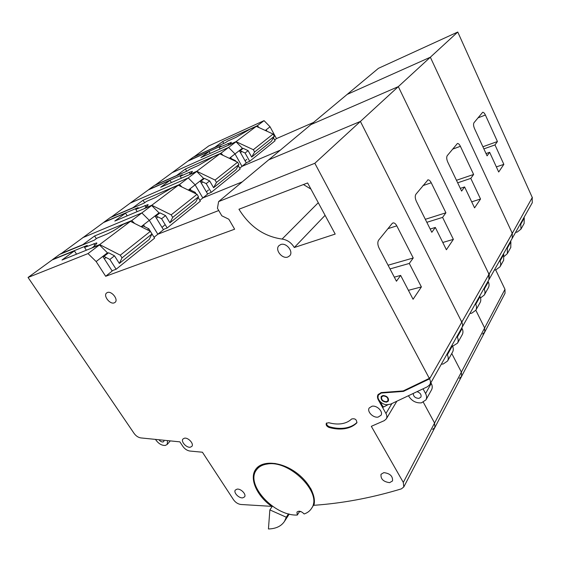 <?xml version="1.0" encoding="UTF-8"?>
<svg xmlns="http://www.w3.org/2000/svg" width="561" height="561" viewBox="0 0 561 561"><rect width="100%" height="100%" fill="white"/><g stroke="black" fill="none" stroke-linecap="round" stroke-linejoin="round"><path stroke-width="0.84" d="M456.984 336.404L457.32 337.063C458.393 339.272 458.463 341.291 457.531 343.143L452.608 346.263M475.412 303.683L475.728 304.314C476.731 306.432 476.766 308.403 475.847 310.219L471.661 313.241L469.908 313.452M110.973 217.317L130.159 203.138L188.23 177.907L179.478 184.52L143.069 200.235L132.873 207.752L110.882 217.17M127.221 215.838L125.552 213.152L103.505 222.542L60.679 253.972M461.451 321.923L462.131 321.565L488.736 274.764L488.813 273.852L398.317 86.625L310.983 124.57L218.615 201.595L217.437 208.278L221.819 215.803L228.853 219.239L234.638 229.204L105.671 276.285L96.148 261.559L88.021 253.586L28.05 277.464L134.121 433.45C136.014 436.009 138.251 437.496 140.839 437.917L179.885 441.858L182.907 446.43C184.807 449.052 187.136 450.588 189.891 451.044L202.423 452.222L233.572 499.816C235.501 502.467 237.913 504.023 240.823 504.479L271.685 506.352C256.805 495.924 248.993 478.421 255.711 469.354C261.398 460.995 277.849 461.1 292.533 470.16C307.253 479.115 316.79 495.068 313.894 505.321L319.994 504.823C346.831 502.502 373.963 497.186 401.381 488.869L403.78 486.976L403.31 482.432L371.319 426.325L384.348 420.617L386.312 418.871C387.146 417.3 387.027 415.505 385.94 413.471L378.359 399.951C377.294 397.952 377.195 396.178 378.065 394.621L381.277 392.574L403.212 390.933L429.312 378.373L314.833 163.286L218.615 201.595M403.647 390.729L429.957 378.163L461.801 322.147C462.748 324.111 462.797 325.92 461.948 327.582L461.948 327.582C462.797 325.92 462.748 324.111 461.801 322.147L462.131 321.565L461.906 321.123L461.577 321.698L360.407 121.435L268.705 159.829L360.407 121.435L314.833 163.286M432.58 429.396L434.894 427.454L434.572 423.05L461.38 372.118L451.759 353.507L461.38 372.118L461.598 376.368L461.38 372.118L484.627 327.961L475.833 310.247L484.627 327.961L484.76 332.056L484.627 327.961L504.977 289.301L495.651 269.855M196.743 171.477L203.545 178.328L200.074 181.021L207.668 194.05L202.823 197.963L242.289 181.855L202.823 197.963L195.137 184.85L188.23 177.907L130.159 203.138L148.406 189.863L170.053 180.333L160.67 187.255L196.743 171.477L188.23 177.907L195.137 184.85L188.349 190.109M488.736 274.764L488.975 279.602L489.297 273.782L489.094 273.361L488.813 273.852L398.317 86.625L360.407 121.435L461.577 321.698L461.472 322.722M453.386 239.365L442.587 217.388L445.911 212.794L431.234 182.774C430.196 180.782 429.116 179.815 427.987 179.864L415.897 194.26C414.895 195.964 415.049 198.328 416.374 201.357L431.809 232.303L435.322 227.443L446.395 249.75L453.386 239.365L442.783 242.471M303.431 184.555L310.927 189.092L303.431 184.555M125.552 213.152L114.809 221.076L151.673 205.515L159.022 212.836L155.018 215.936L163.426 229.722L157.837 234.232L218.741 210.522L157.837 234.232L149.324 220.354L141.856 212.928L82.663 237.71L141.856 212.928L131.737 220.571L94.599 235.985L82.867 244.638L60.56 253.796M403.31 482.432L434.572 423.05L423.338 402.272L434.572 423.05L434.894 427.454L403.78 486.976M479.725 296.026L480.034 296.657L475.728 304.314M461.773 327.89L462.11 328.55L457.32 337.063M480.055 302.66L480.139 302.512C481.05 300.703 481.015 298.754 480.034 296.657M462.208 334.728L462.292 334.58C463.225 332.736 463.162 330.731 462.11 328.55M181.953 187.009L179.478 184.52M191.063 190.34L190.123 188.734M200.074 181.021L195.137 184.85L202.823 197.963L199.87 200.34M151.673 205.515L141.856 212.928L149.324 220.354L141.113 226.714M155.018 215.936L149.324 220.354L157.837 234.232L154.058 237.275M144.626 202.78L143.069 200.235M426.83 222.324L442.587 217.388M430.175 229.021L435.322 227.443M425.322 219.309L445.911 212.794M520.755 223.18L520.959 229.154L517.137 232.114L515.573 232.38M193.741 157.01L208.72 145.958L264.056 120.65L257.31 125.741L222.682 141.519L214.786 147.34L193.678 156.905M210.214 153.405L209.127 151.512L187.949 161.077L154.955 185.263M511.927 233.25L512.537 232.892L532.277 197.507L457.762 32.033L378.444 68.323L310.983 124.57L398.317 86.625L430.343 57.215L347.154 94.409L430.343 57.215L457.762 32.033M512.537 232.892L512.354 232.499L512.116 232.92L430.343 57.215L512.116 232.92L512.06 233.741L512.537 232.892M504.977 289.301L505.04 293.249L434.894 427.454M313.529 122.452L276.454 138.595L270.058 126.793L264.056 120.65M532.151 198.061L532.263 202.752M503.848 164.359L494.984 144.913L497.432 141.533L485.391 115.026C484.473 113.126 483.568 112.214 482.677 112.277L473.982 122.733C473.26 124.016 473.442 125.98 474.529 128.616L487.081 155.846L489.648 152.29L498.701 172.003L503.848 164.359L496.359 166.898M209.127 151.512L200.859 157.606L236.048 141.793L242.387 148.237L239.344 150.593L246.258 162.942L242.008 166.365L280.29 150.173L242.008 166.365L235.024 153.938L228.6 147.424L171.841 172.802L228.6 147.424L220.95 153.202L185.396 169.015L176.463 175.607L154.885 185.144M482.614 334.012L484.76 332.056M523.988 217.444L524.247 218.005L521.015 223.748M510.608 241.195L510.882 241.784L507.34 248.074L507.333 253.635L504.297 256.321M507.067 247.485L507.34 248.074M524.093 223.509L524.247 218.005M510.776 247.45L510.882 241.784M512.179 238.411L512.298 233.32L512.179 238.411M259.203 127.677L257.31 125.741M270.058 126.793L265.304 130.475M266.868 131.036L266.187 129.787M276.454 138.595L274.673 140.026M236.048 141.793L228.6 147.424L235.024 153.938L229.358 158.328M239.344 150.593L235.024 153.938L242.008 166.365L239.708 168.223M532.235 198.25L532.445 197.879M223.748 143.413L222.682 141.519M483.87 148.882L494.984 144.913M486.029 153.567L489.648 152.29M482.888 146.751L497.432 141.533M386.375 401.718L387.896 400.743C388.289 397.868 386.704 396.269 383.149 395.933L381.648 396.893C381.242 399.762 382.812 401.367 386.375 401.718M387.896 400.743L388.57 399.088M382.904 395.491L381.171 396.592C380.695 399.902 382.511 401.753 386.62 402.16L388.38 401.031C388.829 397.721 387.006 395.87 382.904 395.491M381.431 396.241L381.382 397.847M344.65 428.695C349.51 427.924 353.5 426.058 356.607 423.092L356.845 422.798C356.712 419.495 354.973 418.233 351.614 419.004C349.054 421.479 345.765 423.043 341.74 423.702C337.701 424.319 333.388 423.99 328.802 422.706L326.32 423.296C325.773 425.028 326.691 426.416 329.069 427.447C334.58 429.004 339.777 429.417 344.65 428.695M326.6 422.98C326.418 424.656 327.386 425.925 329.51 426.788C335.015 428.345 340.211 428.758 345.085 428.029C349.924 427.258 353.893 425.406 356.999 422.461M383.85 472.628L381.017 474.304C380.568 479.038 383.443 481.815 389.636 482.656L392.532 480.938C392.917 476.191 390.028 473.421 383.85 472.628M237.086 489.129L235.325 490.062C233.264 492.523 238.93 498.456 242.752 497.845L244.561 496.892C246.602 494.423 240.893 488.477 237.086 489.129M184.429 438.204L182.97 438.99C180.579 441.465 186.511 448.05 190.347 447.194L191.848 446.381C194.218 443.898 188.244 437.3 184.429 438.204M280.71 244.547L278.908 245.69C274.666 249.722 282.113 259.224 287.765 257.036L289.679 255.816C293.845 251.77 286.32 242.282 280.71 244.547M107.439 292.505L106.576 293.003C103.021 295.71 109.921 304.63 114.192 302.884L115.11 302.351C118.637 299.644 111.688 290.703 107.439 292.505M372.006 406.227L369.229 407.966C366.733 411.543 373.184 418.127 378.142 417.082L381.003 415.287C383.451 411.704 376.929 405.126 372.006 406.227M310.549 488.224C313.802 494.409 314.721 499.907 313.311 504.725L314.055 504.669M164.029 440.259L163.784 441.549L162.985 441.977C161.533 442.047 160.208 441.304 159.015 439.754M167.543 440.609L167.192 444.445L165.306 445.448C161.919 445.602 158.84 443.877 156.07 440.259L155.488 439.396M417.04 391.655C420.273 392.826 421.57 394.642 420.918 397.104L418.997 398.366C415.364 398.219 413.436 396.585 413.212 393.464M423.043 388.815L425.575 393.534C426.781 395.87 426.907 397.98 425.96 399.874L421.43 402.854C416.136 403.219 411.949 401.08 408.878 396.424L408.485 395.708M446.984 354.152L447.334 354.825C448.449 357.069 448.534 359.124 447.594 360.989L443.204 364.005L441.346 364.166M256.742 469.564L256.924 469.305C259.238 466.065 262.829 464.094 267.709 463.393L275.255 463.484M297.309 515.047L296.944 512.116C298.887 510.51 301.292 511.127 304.167 513.974C307.498 512.831 309.988 510.91 311.643 508.217C322.827 493.077 289.497 459.69 267.246 464.031C262.366 464.725 258.775 466.696 256.468 469.943C245.01 484.353 274.154 516.204 297.309 515.047L299.413 511.737L301.131 511.66M76.562 254.161L74.417 250.872L52.075 259.974L28.05 277.464M381.964 392.518L378.549 394.937C375.877 398.787 382.686 405.757 387.974 404.593L390.666 404.137L427.552 386.683L429.866 384.537C430.729 382.84 430.631 380.94 429.565 378.85L429.705 377.686L429.312 378.373M378.626 394.818L380.975 392.637M378.331 394.236L378.016 397.286M421.388 286.923L409.299 263.446L413.24 257.99L396.788 225.852C395.701 223.846 394.523 222.85 393.254 222.878L392.139 223.509L378.654 240.129C377.434 242.128 377.567 244.771 379.054 248.039L396.445 281.222L400.645 275.409L413.078 299.272L421.388 286.923L408.415 290.317M380.028 401.501L383.212 407.188L388.275 404.544M238.951 209.239C249.68 226.574 264.056 236.511 282.085 239.07C287.232 239.813 291.299 242.625 294.294 247.506L335.197 234.077L307.617 182.949L238.951 209.239M452.054 345.155L452.397 345.821L447.334 354.825M430.883 382.728L431.255 383.429L425.575 393.534M452.545 352.098L452.629 351.943C453.568 350.085 453.491 348.044 452.397 345.821M431.521 389.881L431.605 389.727C432.552 387.84 432.433 385.744 431.255 383.429M381.655 393.016L403.464 391.389L429.565 378.85M134.654 223.467L131.737 220.571M144.675 226.7L143.525 224.842M74.417 250.872L61.991 260.031L99.465 244.94L88.021 253.586M271.994 505.896L271.685 506.352M99.465 244.94L107.453 252.801L96.148 261.559M102.789 256.412L112.186 271.033L105.671 276.285M256.089 468.842C252.962 473.765 252.969 479.837 256.118 487.053M269.862 509.9L268.439 528.967C275.928 528.771 281.299 526.204 284.546 521.281L286.299 517.228L269.862 509.9L272.38 506.169M286.299 517.228L288.487 513.855M96.324 238.67L94.599 235.985M325.085 215.34L294.294 247.506M403.871 390.708L403.464 391.389M387.132 401.466L388.535 400.708M382.854 395.498L381.648 396.893M382.272 405.505L383.415 406.851M390 268.922L409.299 263.446M394.32 277.155L400.645 275.409M388.065 265.22L413.24 257.99M299.118 511.183L299.413 511.737M499.725 260.514L500.012 261.117C500.917 263.123 500.924 265.002 500.026 266.763L496.029 269.764L494.374 270.009M488.652 274.14L489.297 273.782L512.06 233.741M480.532 199.015L470.791 178.384L473.624 174.464L460.392 146.302C459.41 144.352 458.421 143.406 457.425 143.476L447.243 155.663C446.395 157.129 446.57 159.275 447.762 162.094L461.619 191.077L464.606 186.939L474.571 207.872L480.532 199.015L471.696 201.834M459.368 378.331L461.598 376.368M503.441 253.923L503.722 254.519L500.012 261.117M488.028 281.285L488.322 281.91L484.234 289.188C485.202 291.264 485.23 293.207 484.318 295.002L480.532 297.933M483.926 288.564L484.234 289.188M503.645 260.269L503.722 254.519M488.308 287.828L488.393 287.681C489.297 285.893 489.276 283.964 488.322 281.91M223.096 155.376L220.95 153.202M231.427 158.742L230.634 157.339M186.694 171.238L185.396 169.015M171.386 182.57L170.053 180.333M457.664 182.809L470.791 178.384M460.322 188.363L464.606 186.939M456.458 180.291L473.624 174.464M241.798 151.477L240.494 152.641M246.791 159.317L245.101 160.874M157.936 216.925L156.421 218.243M164.646 225.08L162.031 227.436M202.745 181.96L201.343 183.195M208.51 189.969L206.406 191.883M106.001 257.457L104.367 258.866M189.899 174.471L192.472 171.378L189.218 172.367L180.249 176.308L182.325 174.766L148.784 189.534L154.184 185.607L187.626 170.825L189.646 169.324L198.566 165.376L212.998 156.905L219.856 153.854L237.584 162.199L215.073 180.046L196.771 171.28L189.807 174.324M215.073 180.046L216.462 182.458L213.587 187.711L209.653 180.915L206.21 183.622L211.28 192.346L207.563 193.868M206.21 183.622L200.964 181.098L204.435 178.412L202.233 179.352M204.435 178.412L209.653 180.915M213.587 187.711L236.006 169.703L238.895 164.534L237.584 162.199M200.291 181.392L200.964 181.098M216.462 182.458L238.895 164.534M181.371 178.202L180.249 176.308M229.779 158.525L230.396 158.258L235.424 160.628L234.982 160.979M211.28 192.346L240.15 169.008L238.264 165.663M235.858 161.386L235.424 160.628M196.771 171.28L219.856 153.854M229.947 158.609L230.396 158.258M229.316 144.822L231.391 142.298L219.232 147.34L221.055 145.986L188.272 160.797L193.047 157.325L225.732 142.508L227.514 141.183L236.202 137.242L249.631 129.381L256.3 126.344L273.095 134.044L253.334 149.71L236.02 141.653L229.239 144.696M253.334 149.71L254.603 151.996L251.7 157.087L248.109 150.643L245.094 153.02L249.708 161.28L246.174 162.788M245.094 153.02L240.136 150.699L243.172 148.342L241.034 149.282M243.172 148.342L248.109 150.643M251.7 157.087L271.391 141.26L274.301 136.26L273.095 134.044M239.547 150.958L240.136 150.699M254.603 151.996L274.301 136.26M220.143 148.946L219.232 147.34M265.823 130.706L270.633 132.915M249.708 161.28L275.079 140.776L273.438 137.747M236.02 141.653L256.3 126.344M92.544 247.731L94.578 245.592C96.562 243.993 97.249 243.102 96.632 242.906L84.55 247.422L87.292 245.381L52.622 259.519L59.69 254.378L94.311 240.171L96.983 238.187L106.274 234.358C110.615 232.464 115.082 229.926 119.689 226.735L123.252 224.337L130.447 221.35L150.355 231.356L120.299 255.178L99.669 244.582L92.404 247.513M120.299 255.178L122.018 257.885L119.353 263.446L114.486 255.816L109.865 259.455L116.134 269.245L112.011 270.767M109.865 259.455L103.953 256.398L108.61 252.787L106.302 253.684M108.61 252.787L114.486 255.816M119.353 263.446L149.212 239.449L151.961 233.972L150.355 231.356M103.014 256.763L103.953 256.398M122.018 257.885L151.961 233.972M86.359 250.22L84.55 247.422M141.197 226.756L143.181 225.95L148.826 228.79L147.431 229.884M116.134 269.245L154.598 238.159L148.826 228.79M99.669 244.582L130.447 221.35M141.779 227.044L143.181 225.95M144.759 208.44L146.421 206.665C147.922 205.452 148.441 204.758 147.978 204.597L135.769 209.358L138.146 207.598L103.96 222.163L110.11 217.682L144.219 203.082L146.533 201.364L155.649 197.451L171.259 188.265L178.293 185.228L197.051 194.337L171.175 214.849L151.779 205.249L144.647 208.257M171.175 214.849L172.711 217.395L169.913 222.815L165.558 215.62L161.589 218.741L167.199 227.969L163.293 229.505M161.589 218.741L156.028 215.978L160.025 212.878L157.774 213.804M160.025 212.878L165.558 215.62M169.913 222.815L195.649 202.128L198.496 196.806L197.051 194.337M155.243 216.301L156.028 215.978M172.711 217.395L198.496 196.806M137.179 211.637L135.769 209.358M188.629 190.249L189.835 189.744L195.158 192.325L194.295 192.998M167.199 227.969L200.354 201.175L198.159 197.437M196.055 193.854L195.158 192.325M151.779 205.249L178.293 185.228M188.973 190.41L189.835 189.744M422.896 185.642L431.234 182.774M477.923 117.887L485.391 115.026M356.985 422.503L356.607 423.092M385.94 413.471L391.922 403.548M378.64 399.502L378.359 399.951M318.276 202.71L282.085 239.07M329.51 426.788L329.069 427.447M387.96 228.664L396.788 225.852M452.51 149.184L460.392 146.302M190.144 173.959L189.218 172.367M228.888 145.011L227.976 143.392M94.942 245.297L93.869 243.635M145.916 207.072L144.934 205.466M480.139 302.512L475.847 310.219M462.292 334.58L457.531 343.143M532.34 202.619L429.866 384.537M427.594 180.004L427.987 179.864M524.17 223.369L520.959 229.154M510.854 247.303L507.333 253.635M313.844 504.69L311.643 508.217M452.629 351.943L447.594 360.989M431.605 389.727L425.96 399.874M170.299 440.89L167.192 444.445M255.998 468.961L255.711 469.354M396.865 401.206L386.312 418.871M284.546 521.281L289.231 514.044M392.651 223.068L393.254 222.878M503.722 260.122L500.026 266.763M488.393 287.681L484.318 295.002"/></g></svg>

